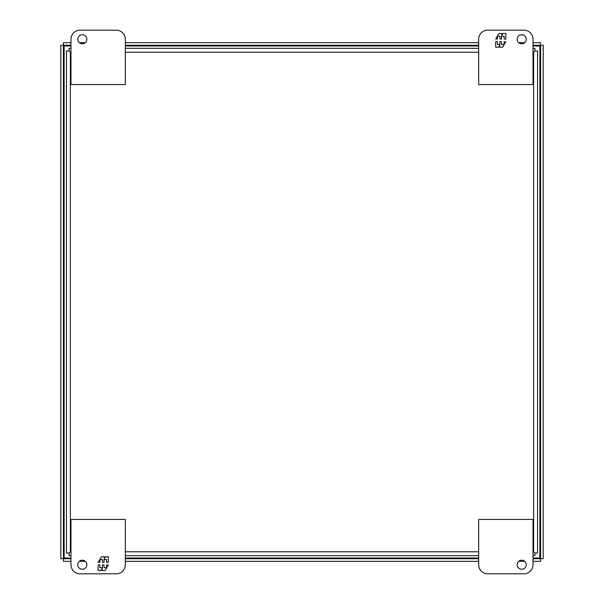 <?xml version="1.0" encoding="UTF-8"?>
<svg xmlns="http://www.w3.org/2000/svg" width="604" height="604" viewBox="0 0 604 604"><rect width="100%" height="100%" fill="white"/><g stroke="black" fill="none" stroke-linecap="round" stroke-linejoin="round"><path stroke-width="0.91" d="M77.765 39.26A4.53 4.53 0 0 1 82.295 34.73A4.53 4.53 0 0 1 86.825 39.26A4.53 4.53 0 0 1 82.295 43.79A4.53 4.53 0 0 1 77.765 39.26M116.27 30.2L80.03 30.2A9.06 9.06 0 0 0 70.97 39.26L70.97 84.56L125.33 84.56L125.33 39.26A9.06 9.06 0 0 0 116.27 30.2M86.825 564.74A4.53 4.53 0 0 1 82.295 569.27A4.53 4.53 0 0 1 77.765 564.74A4.53 4.53 0 0 1 82.295 560.21A4.53 4.53 0 0 1 86.825 564.74M80.03 573.8A9.06 9.06 0 0 1 70.97 564.74L70.97 519.44L125.33 519.44L125.33 564.74A9.06 9.06 0 0 1 116.27 573.8L80.03 573.8M98.15 564.951L98.15 570.538L101.019 570.538L102.197 568.492L102.197 570.538L105.088 570.538L108.312 564.951L106.606 564.951L106.606 567.745L104.031 567.745L104.031 564.951L102.438 564.951L102.438 567.745L99.864 567.745L99.864 564.951L98.15 564.951M108.312 562.369L108.312 556.782L105.451 556.782L104.266 558.828L104.266 556.782L101.381 556.782L98.15 562.369L99.864 562.369L99.864 559.576L102.438 559.576L102.438 562.369L104.031 562.369L104.031 559.576L106.606 559.576L106.606 562.369L108.312 562.369M526.235 564.74A4.53 4.53 0 0 1 521.705 569.27A4.53 4.53 0 0 1 517.175 564.74A4.53 4.53 0 0 1 521.705 560.21A4.53 4.53 0 0 1 526.235 564.74M487.73 573.8L523.97 573.8A9.06 9.06 0 0 0 533.03 564.74L533.03 519.44L478.67 519.44L478.67 564.74A9.06 9.06 0 0 0 487.73 573.8M533.03 557.998L539.878 557.998L539.878 46.002L533.03 46.002M478.67 46.002L125.33 46.002M70.97 46.002L64.122 46.002L64.122 557.998L70.97 557.998M125.33 557.998L478.67 557.998M517.175 39.26A4.53 4.53 0 0 1 521.705 34.73A4.53 4.53 0 0 1 526.235 39.26A4.53 4.53 0 0 1 521.705 43.79A4.53 4.53 0 0 1 517.175 39.26M523.97 30.2A9.06 9.06 0 0 1 533.03 39.26L533.03 84.56L478.67 84.56L478.67 39.26A9.06 9.06 0 0 1 487.73 30.2L523.97 30.2M505.85 39.049L505.85 33.462L502.981 33.462L501.803 35.508L501.803 33.462L498.912 33.462L495.688 39.049L497.394 39.049L497.394 36.255L499.969 36.255L499.969 39.049L501.562 39.049L501.562 36.255L504.136 36.255L504.136 39.049L505.85 39.049M495.688 41.631L495.688 47.218L498.549 47.218L499.734 45.172L499.734 47.218L502.619 47.218L505.85 41.631L504.136 41.631L504.136 44.424L501.562 44.424L501.562 41.631L499.969 41.631L499.969 44.424L497.394 44.424L497.394 41.631L495.688 41.631M533.03 561.335L540.572 561.335L540.572 558.723L539.87 557.998L540.603 558.692L543.215 558.692L543.215 45.308L540.603 45.308L539.878 46.01L540.572 45.277L539.87 46.002L540.603 45.308L540.603 558.692L539.878 557.99L540.572 558.723L533.03 558.723M70.97 42.665L63.428 42.665L63.428 45.277L64.13 46.002L63.397 45.308L64.122 46.01L63.428 45.277L70.97 45.277M70.97 561.335L63.428 561.335L63.428 558.723L64.13 557.998L63.397 558.692L63.397 45.308L60.785 45.308L60.785 558.692L63.397 558.692L64.122 557.99L63.428 558.723L70.97 558.723M533.03 42.665L540.572 42.665L540.572 45.277L533.03 45.277M478.67 45.277L125.33 45.277M125.33 558.723L478.67 558.723M524.687 42.665L518.723 42.665M478.67 42.665L125.33 42.665M85.277 42.665L79.313 42.665M79.313 561.335L85.277 561.335M125.33 561.335L478.67 561.335M518.723 561.335L524.687 561.335M70.97 48.32L69.075 48.32L69.075 50.932L70.351 52.231L69.052 50.955L66.44 50.955L66.44 553.045L69.052 553.045L70.351 551.769L69.075 553.068L69.075 555.68L70.97 555.68M125.33 555.68L478.67 555.68M533.03 555.68L534.925 555.68L534.925 553.068L533.649 551.769L534.948 553.045L537.56 553.045L537.56 50.955L534.948 50.955L533.649 52.231L534.925 50.932L534.925 48.32L533.03 48.32M478.67 48.32L125.33 48.32M533.03 52.231L533.649 52.231L533.649 551.769L533.03 551.769M70.97 551.769L70.351 551.769L70.351 52.231L70.97 52.231M125.33 52.231L478.67 52.231M478.67 551.769L125.33 551.769"/></g></svg>
